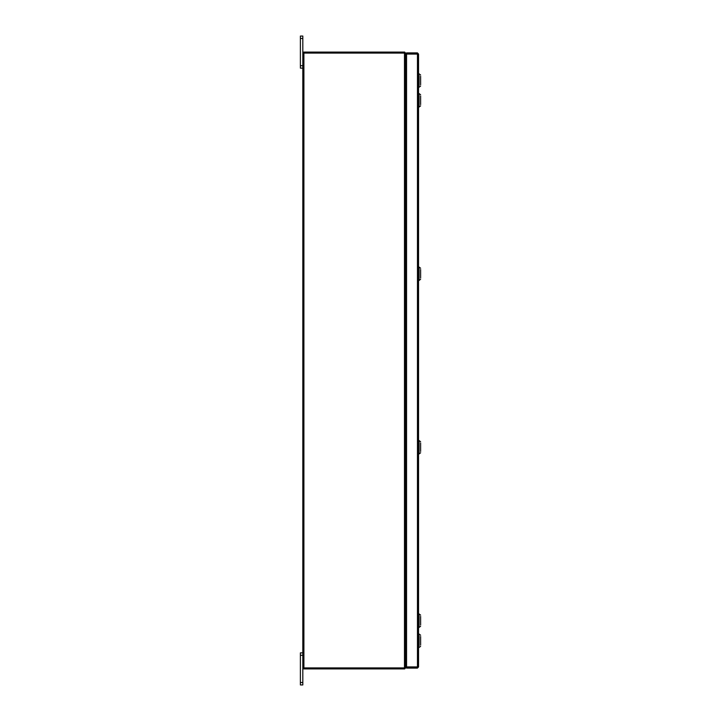 <?xml version="1.0" encoding="UTF-8"?>
<svg xmlns="http://www.w3.org/2000/svg" width="721" height="721" viewBox="0 0 721 721"><rect width="100%" height="100%" fill="white"/><g stroke="black" fill="none" stroke-linecap="round" stroke-linejoin="round"><path stroke-width="1.08" d="M300.396 684.95L300.396 682.508L302.811 682.508L302.811 684.95L300.396 684.95M302.811 655.272L300.396 655.272L300.396 652.829L302.811 652.829M302.811 68.171L300.396 68.171L300.396 65.728L302.811 65.728M302.811 38.492L300.396 38.492L300.396 36.05L302.811 36.05L302.811 53.075L405.599 53.075L404.643 52.128M404.643 668.872L405.599 667.925L302.811 667.925L302.811 682.508M405.599 654.028L405.599 626.143M405.599 95.884L405.599 66.972M420.604 76.237L420.604 84.835M419.09 85.628L419.09 75.453M420.604 96.001L420.604 104.599M419.09 105.627L419.09 94.974M420.604 269.465L420.604 278.063M419.09 279.09L419.09 268.437M420.604 442.937L420.604 451.535M419.09 452.563L419.09 441.91M420.604 616.401L420.604 624.999M419.09 626.026L419.09 615.373M420.604 636.472L420.604 645.079M419.09 645.863L419.09 635.688M300.396 655.272L300.396 682.508M300.396 38.492L300.396 65.728M417.621 666.961L418.586 666.961L417.459 668.088L417.459 666.943L406.536 666.943L406.536 54.057L418.586 54.039L418.586 666.961L417.459 666.943L417.459 54.057L418.586 54.039L417.459 52.912L417.459 53.877L406.536 53.877L406.536 52.912L417.459 52.912M417.459 668.088L406.536 668.088L406.536 667.123L417.459 667.123M406.536 654.028L405.77 654.028M405.77 66.972L406.536 66.972M405.599 667.925L405.599 53.075M302.811 667.925L302.811 53.075M406.536 65.611L405.599 65.44M406.536 66.566L405.653 66.972M404.643 53.075L404.643 52.11L303.766 52.11L303.766 53.075M405.599 654.443L406.536 654.434M405.599 655.56L406.536 655.389M404.643 667.925L404.643 668.89L303.766 668.89L303.766 667.925M406.536 95.911L405.797 95.911L405.599 97.119M405.599 99.886L406.536 99.11M405.599 100.841L406.536 100.607M405.599 104.608L405.599 105.744M405.797 105.771L406.536 105.771L405.797 105.771L405.599 270.591M406.536 102.625L405.599 101.85M405.599 269.348L406.536 269.375M405.599 273.349L406.536 272.574M405.599 274.313L406.536 274.079M405.599 278.081L405.599 279.207M405.797 279.234L406.536 279.234L405.797 279.234L405.599 444.055M406.536 276.089L405.599 275.314M405.599 442.82L406.536 442.847M405.599 446.822L406.536 446.047M405.599 447.777L406.536 447.543M405.599 451.544L405.599 452.68M405.797 452.707L406.536 452.707L405.797 452.707L405.599 617.527M406.536 449.562L405.599 448.786M405.599 616.284L406.536 616.311M405.599 620.285L406.536 619.51M405.599 621.25L406.536 621.015M405.599 625.017L405.797 626.17L406.536 626.17L405.797 626.17M406.536 623.025L405.599 622.25M405.599 661.193L405.599 663.32M405.599 663.473L406.536 663.428M406.536 663.626L405.599 663.581M404.472 667.925L404.472 53.075M303.938 667.925L303.938 53.075M405.662 104.788L406.536 104.788M405.662 96.947L406.536 96.947M405.662 278.252L406.536 278.252M405.662 270.411L406.536 270.411M405.662 451.725L406.536 451.725M405.662 443.884L406.536 443.884M405.662 625.188L406.536 625.188M405.662 617.347L406.536 617.347M405.797 662.248L406.536 662.248M405.662 663.744L406.536 663.744M405.662 663.311L406.536 663.311M420.604 86.105L418.586 87.62M420.604 74.975L418.586 73.452M420.604 94.73L418.586 93.216M420.604 105.861L418.586 107.384M405.599 64.196L405.77 67.251M420.604 268.203L418.586 266.68M420.604 279.333L418.586 280.848M394.811 52.11L395.469 52.11M420.604 441.667L418.586 440.152M420.604 452.797L418.586 454.32M384.951 52.11L385.987 52.11M420.604 615.139L418.586 613.616M420.604 626.27L418.586 627.784M375.136 52.11L376.506 52.11M420.604 646.34L418.586 647.855M420.604 635.21L418.586 633.696M405.68 663.753L406.536 663.753"/></g></svg>
